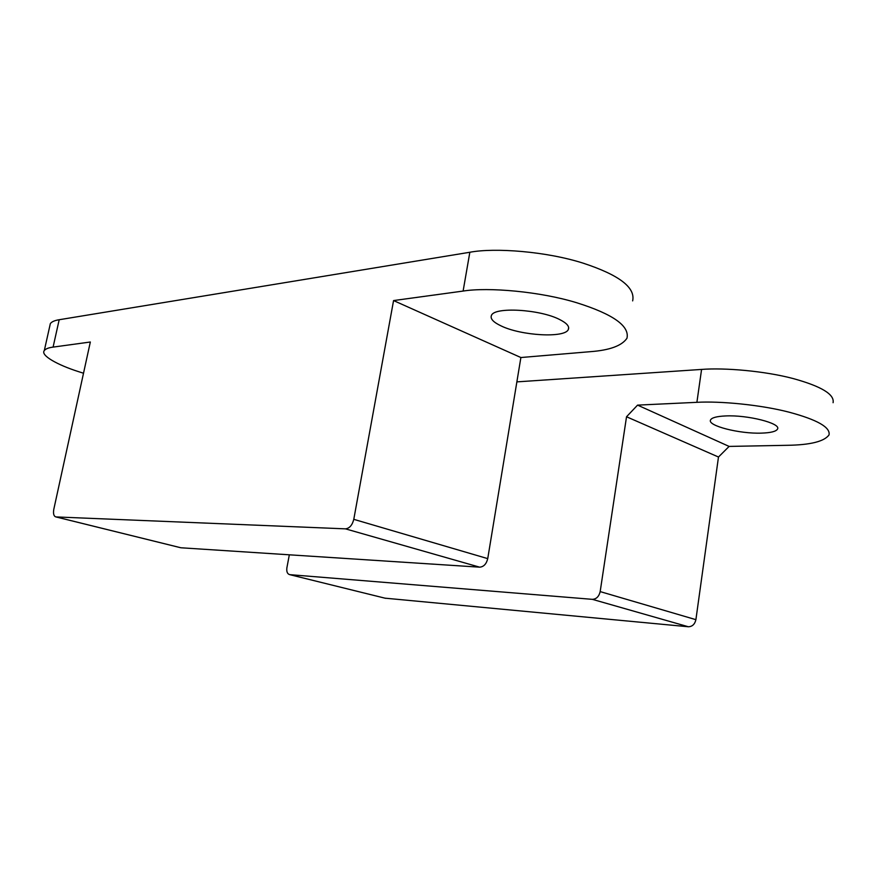 <?xml version="1.0" encoding="UTF-8"?>
<svg xmlns="http://www.w3.org/2000/svg" width="877" height="877" viewBox="0 0 877 877"><rect width="100%" height="100%" fill="white"/><g stroke="black" fill="none" stroke-linecap="round" stroke-linejoin="round"><path stroke-width="1.32" d="M761.576 433.117C739.541 433.994 707.103 425.718 710.534 419.973C711.729 417.693 716.717 416.356 725.498 415.95C747.456 414.766 781.243 423.35 777.548 429.017C776.222 431.44 770.894 432.81 761.576 433.117M729.116 446.415L637.568 405.119L696.897 402.324C719.918 400.986 760.293 404.703 789.168 412.201C817.243 419.743 830.53 427.307 829.039 434.893C824.281 441.493 810.337 444.968 787.206 445.308L729.116 446.415L718.482 457.027L695.899 619.666C694.825 624.26 692.315 626.627 688.357 626.759L384.904 598.158M516.871 381.879L701.578 369.425C724.577 367.595 764.832 370.971 793.564 378.667C821.486 386.406 834.663 394.431 833.084 402.707M718.482 457.027L626.529 416.761L600.175 591.602C598.991 596.546 596.382 599.134 592.348 599.342L289.739 574.654C287.349 573.975 286.406 571.683 286.889 567.792L289.333 554.801M637.568 405.119L626.529 416.761M559.669 319.546C566.772 323.131 569.655 326.43 568.34 329.456C565.139 338.303 521.091 335.77 501.041 325.882C493.269 322.199 490.068 318.713 491.449 315.446C494.124 306.676 539.969 309.219 559.669 319.546M180.147 547.599L55.931 516.926C53.782 516.29 53.069 513.758 53.793 509.34L90.331 342.008L53.091 347.106C48.553 347.698 45.626 348.838 44.31 350.548C40.189 355.371 57.707 364.996 78.393 371.596L83.512 373.229M55.931 516.926L345.472 528.853C349.506 528.382 352.28 525.213 353.782 519.337L393.565 300.57L520.883 357.531L590.44 351.666C609.69 350.23 621.859 345.768 626.967 338.248C629.741 326.014 613.089 314.207 576.989 302.828C540.046 291.427 488.149 287.031 463.111 291.065L469.842 252.258C494.891 247.489 546.601 251.436 583.293 263.21C619.14 274.994 635.595 287.546 632.646 300.888M393.565 300.57L463.111 291.065M469.842 252.258L59.187 319.732C54.626 320.456 51.677 321.749 50.34 323.624L49.836 325.871M180.805 547.763L479.642 567.167C483.709 566.838 486.406 563.999 487.733 558.627L520.883 357.531M695.899 619.666L600.175 591.602M688.357 626.759L592.348 599.342M385.661 598.333L289.794 574.665M696.897 402.324L701.578 369.425M55.996 516.926L180.859 547.763M345.472 528.853L479.642 567.167M353.782 519.337L487.733 558.627M53.091 347.106L59.187 319.732M289.739 574.654L385.606 598.322M568.647 327.516L568.34 329.456M44.31 350.548L50.34 323.624"/></g></svg>
